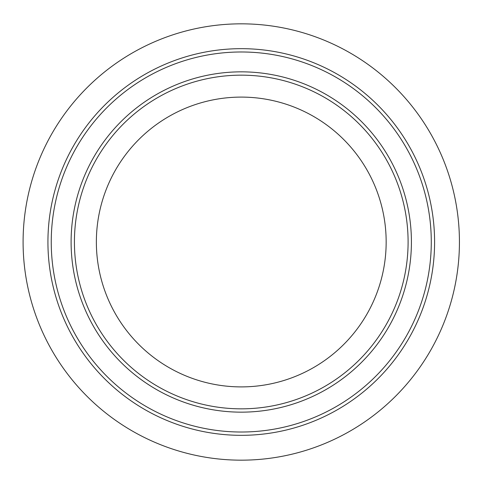 <?xml version="1.0" encoding="UTF-8"?>
<svg xmlns="http://www.w3.org/2000/svg" width="484" height="484" viewBox="0 0 484 484"><rect width="100%" height="100%" fill="white"/><g stroke="black" fill="none" stroke-linecap="round" stroke-linejoin="round"><path stroke-width="0.73" d="M386.159 242A144.891 144.891 0 0 1 168.813 367.483A144.891 144.891 0 0 1 168.813 116.517A144.891 144.891 0 0 1 386.159 242M431.28 242A190.018 190.018 0 0 1 146.253 406.56A190.018 190.018 0 0 1 146.253 77.44A190.018 190.018 0 0 1 431.28 242M411.412 242A170.144 170.144 0 0 1 156.187 389.354A170.144 170.144 0 0 1 156.187 94.646A170.144 170.144 0 0 1 411.412 242A170.144 170.144 0 0 1 156.187 389.354A170.144 170.144 0 0 1 156.187 94.646A170.144 170.144 0 0 1 411.412 242M459.431 242A218.169 218.169 0 0 1 132.18 430.941A218.169 218.169 0 0 1 132.18 53.059A218.169 218.169 0 0 1 459.431 242M408.097 242A166.835 166.835 0 0 1 157.844 386.486A166.835 166.835 0 0 1 157.844 97.514A166.835 166.835 0 0 1 408.097 242M434.59 242A193.328 193.328 0 0 1 144.595 409.428A193.328 193.328 0 0 1 144.595 74.572A193.328 193.328 0 0 1 434.59 242"/></g></svg>
